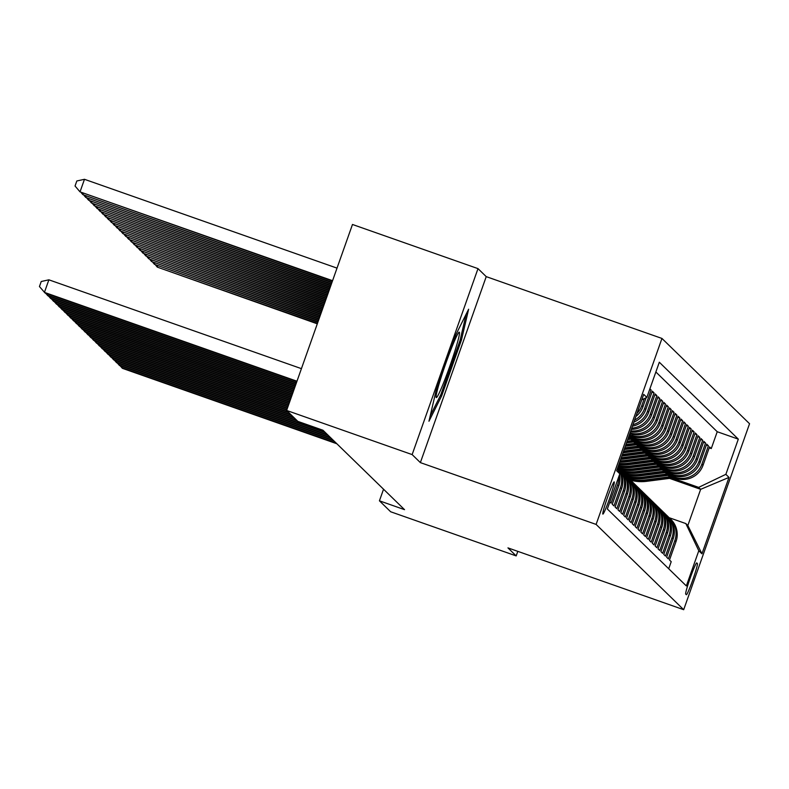 <?xml version="1.0" encoding="UTF-8"?>
<svg xmlns="http://www.w3.org/2000/svg" width="789" height="789" viewBox="0 0 789 789"><rect width="100%" height="100%" fill="white"/><g stroke="black" fill="none" stroke-linecap="round" stroke-linejoin="round"><path stroke-width="1.18" d="M602.845 514.083A17.072 1.164 109.4 0 0 602.875 514.103A17.072 1.164 109.4 0 0 609.552 498.638A17.072 1.164 109.4 0 0 614.236 481.911A17.072 1.164 109.4 0 0 614.207 481.892A17.072 1.164 109.4 0 0 607.54 497.356A17.072 1.164 109.4 0 0 602.845 514.083M477.996 268.625L412.144 454.592L420.369 462.61L486.231 276.633L477.996 268.625L352.476 224.47L286.624 410.448L297.857 421.385L322.957 430.222L404.53 509.655L379.43 500.818L390.663 511.765L516.184 555.91L517.801 551.353M486.231 276.633L661.961 338.442L749.55 423.732L683.688 609.7L596.109 524.419L661.961 338.442M609.848 501.912L611.11 503.135L617.6 484.791L618.754 485.906A21.342 21.283 -45.8 0 0 619.543 474.534M618.754 485.906L612.254 504.25L613.97 505.927L620.47 487.572L621.614 488.687A21.342 21.283 -45.8 0 0 617.718 467.729M621.614 488.687L615.114 507.041L616.83 508.708L623.33 490.363L624.474 491.478A21.342 21.283 -45.8 0 0 619.276 469.13L618.132 468.015A21.342 21.283 134.2 0 1 623.33 490.363M624.474 491.478L617.974 509.822L619.69 511.499L626.19 493.155L627.334 494.269A21.342 21.283 -45.8 0 0 622.136 471.911L620.992 470.796A21.342 21.283 134.2 0 1 626.19 493.155M627.334 494.269L620.844 512.613L622.56 514.28L629.05 495.936L630.194 497.05A21.342 21.283 -45.8 0 0 625.006 474.702L623.852 473.587A21.342 21.283 134.2 0 1 629.05 495.936M630.194 497.05L623.704 515.395L625.421 517.071L631.92 498.727L633.064 499.841A21.342 21.283 -45.8 0 0 627.866 477.483L626.722 476.369A21.342 21.283 134.2 0 1 631.92 498.727M633.064 499.841L626.565 518.186L628.281 519.862L634.78 501.508L635.924 502.623A21.342 21.283 -45.8 0 0 630.727 480.274L629.583 479.16A21.342 21.283 134.2 0 1 634.78 501.508M635.924 502.623L629.425 520.977L631.141 522.643L637.64 504.299L638.784 505.414A21.342 21.283 -45.8 0 0 633.587 483.065L632.443 481.951A21.342 21.283 134.2 0 1 637.64 504.299M638.784 505.414L632.285 523.758L634.011 525.435L640.5 507.09L641.644 508.205A21.342 21.283 -45.8 0 0 636.447 485.846L635.303 484.732A21.342 21.283 134.2 0 1 640.5 507.09M641.644 508.205L635.155 526.549L636.871 528.216L643.36 509.872L644.514 510.986A21.342 21.283 -45.8 0 0 639.317 488.638L638.173 487.523A21.342 21.283 134.2 0 1 643.36 509.872M644.514 510.986L638.015 529.33L639.731 531.007L646.23 512.663L647.374 513.777A21.342 21.283 -45.8 0 0 642.177 491.419L641.033 490.304A21.342 21.283 134.2 0 1 646.23 512.663M647.374 513.777L640.875 532.121L642.591 533.798L649.091 515.444L650.235 516.558A21.342 21.283 -45.8 0 0 645.037 494.21L643.893 493.095A21.342 21.283 134.2 0 1 649.091 515.444M650.235 516.558L643.735 534.912L645.451 536.579L651.951 518.235L653.095 519.349A21.342 21.283 -45.8 0 0 647.897 497.001L646.753 495.887A21.342 21.283 134.2 0 1 651.951 518.235M653.095 519.349L646.595 537.694L648.321 539.37L654.811 521.026L655.955 522.14A21.342 21.283 -45.8 0 0 650.767 499.782L649.613 498.668A21.342 21.283 134.2 0 1 654.811 521.026M655.955 522.14L649.465 540.485L651.181 542.151L657.681 523.807L658.825 524.922A21.342 21.283 -45.8 0 0 653.627 502.573L652.483 501.459A21.342 21.283 134.2 0 1 657.681 523.807M658.825 524.922L652.325 543.266L654.042 544.943L660.541 526.598L661.685 527.713A21.342 21.283 -45.8 0 0 656.487 505.354L655.343 504.24A21.342 21.283 134.2 0 1 660.541 526.598M661.685 527.713L655.186 546.057L656.902 547.734L663.401 529.38L664.545 530.494A21.342 21.283 -45.8 0 0 659.348 508.146L658.204 507.031A21.342 21.283 134.2 0 1 663.401 529.38M664.545 530.494L658.046 548.848L659.772 550.515L666.261 532.171L667.405 533.285A21.342 21.283 -45.8 0 0 662.208 510.937L661.064 509.822A21.342 21.283 134.2 0 1 666.261 532.171M667.405 533.285L660.916 551.629L662.632 553.306L669.121 534.962L670.275 536.076A21.342 21.283 -45.8 0 0 665.078 513.718L663.934 512.603A21.342 21.283 134.2 0 1 669.121 534.962M670.275 536.076L663.776 554.42L665.492 556.087L671.991 537.743L673.135 538.857A21.342 21.283 -45.8 0 0 667.938 516.509L666.794 515.395A21.342 21.283 134.2 0 1 671.991 537.743M673.135 538.857L666.636 557.202L668.352 558.878L674.851 540.534A21.342 21.283 -45.8 0 0 668.776 517.367M667.79 475.451L675.848 478.292A21.342 21.283 -45.8 0 0 703.048 465.244L709.548 446.899L711.264 448.576L709.212 447.846M669.269 475.264L674.703 477.177A21.342 21.283 -45.8 0 0 701.904 464.129L708.404 445.785L706.352 445.065M708.404 445.785L706.688 444.118L700.188 462.462A21.342 21.283 -45.8 0 1 672.987 475.501L664.93 472.67M662.06 469.879L670.117 472.71A21.342 21.283 -45.8 0 0 697.328 459.671L703.818 441.327L705.544 442.994L703.482 442.274M659.2 467.088L667.257 469.928A21.342 21.283 -45.8 0 0 694.468 456.89L700.957 438.536L702.674 440.213L700.622 439.493M656.34 464.307L664.397 467.137A21.342 21.283 -45.8 0 0 691.598 454.099L698.097 435.755L699.813 437.422L697.762 436.702M653.479 461.516L661.537 464.356A21.342 21.283 -45.8 0 0 688.738 451.308L695.237 432.964L696.953 434.64L694.902 433.911M650.619 458.734L658.677 461.565A21.342 21.283 -45.8 0 0 685.878 448.527L692.377 430.183L694.093 431.849L692.032 431.129M647.749 455.943L655.807 458.774A21.342 21.283 -45.8 0 0 683.018 445.736L689.507 427.391L691.223 429.058L689.172 428.338M644.889 453.152L652.947 455.993A21.342 21.283 -45.8 0 0 680.148 442.954L686.647 424.6L688.363 426.277L686.312 425.557M642.029 450.371L650.087 453.202A21.342 21.283 -45.8 0 0 677.287 440.163L683.787 421.819L685.503 423.486L683.452 422.766M639.169 447.58L647.227 450.42A21.342 21.283 -45.8 0 0 674.427 437.372L680.927 419.028L682.643 420.705L680.591 419.975M636.299 444.799L644.357 447.629A21.342 21.283 -45.8 0 0 671.567 434.591L678.057 416.247L679.783 417.914L677.721 417.194M633.439 442.008L641.496 444.838A21.342 21.283 -45.8 0 0 668.707 431.8L675.197 413.456L676.913 415.122L674.861 414.403M630.579 439.217L638.636 442.057A21.342 21.283 -45.8 0 0 665.837 429.019L672.336 410.665L674.053 412.341L672.001 411.621M628.685 436.771L635.776 439.266A21.342 21.283 -45.8 0 0 662.977 426.228L669.476 407.883L671.192 409.55L669.141 408.83M629.247 435.193L632.916 436.485A21.342 21.283 -45.8 0 0 660.117 423.437L666.616 405.092L668.332 406.769L666.271 406.039M629.8 433.605L630.046 433.694A21.342 21.283 -45.8 0 0 657.257 420.655L663.746 402.311L665.472 403.978L663.411 403.258M630.45 431.77A21.342 21.283 -45.8 0 0 654.387 417.864L660.886 399.52L662.602 401.187L660.551 400.467M631.318 429.324A21.342 21.283 -45.8 0 0 651.527 415.083L658.026 396.729L659.742 398.406L657.691 397.686M632.433 426.178A21.342 21.283 -45.8 0 0 648.666 412.292L655.166 393.948L656.882 395.614L654.831 394.894M633.873 422.105A21.342 21.283 -45.8 0 0 645.806 409.501L652.306 391.157L654.022 392.833L651.961 392.103M649.899 388.819L651.152 390.042L649.653 389.51M697.377 563.553L696.756 562.932A16.539 1.124 109.4 0 0 696.717 562.912A16.539 1.124 109.4 0 0 690.257 577.903A16.539 1.124 109.4 0 0 685.72 594.097L686.341 594.709A16.539 1.124 109.4 0 0 686.381 594.728A16.539 1.124 109.4 0 0 692.841 579.747A16.539 1.124 109.4 0 0 697.377 563.553L696.371 563.198M617.373 468.715L619.799 473.814L607.343 508.994L686.341 585.921L698.798 550.732L685.838 523.571L669.141 517.692M619.799 473.814L616.653 470.747L643.706 394.342L646.852 397.409L659.318 362.23L738.317 439.148L725.86 474.337L729.006 477.404L701.954 553.799L698.798 550.732M629.464 434.561L632.916 436.485M629.198 436.248L634.632 438.151L635.776 439.266M632.058 439.029L637.492 440.943L638.636 442.057M634.928 441.82L640.352 443.724L641.496 444.838M637.788 444.601L643.213 446.515L644.357 447.629M640.648 447.393L646.083 449.306L647.227 450.42M643.508 450.184L648.943 452.087L650.087 453.202M646.369 452.965L651.803 454.878L652.947 455.993M649.239 455.756L654.663 457.659L655.807 458.774M652.099 458.537L657.523 460.451L658.677 461.565M654.959 461.328L660.393 463.242L661.537 464.356M657.819 464.119L663.253 466.023L664.397 467.137M660.689 466.901L666.113 468.814L667.257 469.928M663.549 469.692L668.973 471.595L670.117 472.71M666.409 472.473L671.843 474.386L672.987 475.501M711.264 448.576L717.231 431.731L655.866 371.984M644.258 398.662L641.792 405.605A21.342 21.283 134.2 0 1 636.97 413.367M635.865 416.493A21.342 21.283 -45.8 0 0 642.946 406.72L646.112 397.764M651.152 390.042L644.662 408.386A21.342 21.283 134.2 0 1 634.583 420.113M654.022 392.833L647.522 411.177A21.342 21.283 134.2 0 1 632.965 424.679M656.882 395.614L650.383 413.959A21.342 21.283 134.2 0 1 631.733 428.161M659.742 398.406L653.243 416.75A21.342 21.283 134.2 0 1 630.776 430.873M662.602 401.187L656.113 419.541A21.342 21.283 134.2 0 1 630.036 432.944M665.472 403.978L658.973 422.322A21.342 21.283 134.2 0 1 631.772 435.37M668.332 406.769L661.833 425.113A21.342 21.283 134.2 0 1 634.632 438.151M671.192 409.55L664.693 427.894A21.342 21.283 134.2 0 1 637.492 440.943M674.053 412.341L667.553 430.686A21.342 21.283 134.2 0 1 640.352 443.724M676.913 415.122L670.423 433.477A21.342 21.283 134.2 0 1 643.213 446.515M679.783 417.914L673.283 436.258A21.342 21.283 134.2 0 1 646.083 449.306M682.643 420.705L676.143 439.049A21.342 21.283 134.2 0 1 648.943 452.087M685.503 423.486L679.004 441.83A21.342 21.283 134.2 0 1 651.803 454.878M688.363 426.277L681.874 444.621A21.342 21.283 134.2 0 1 654.663 457.659M691.223 429.058L684.734 447.412A21.342 21.283 134.2 0 1 657.523 460.451M694.093 431.849L687.594 450.194A21.342 21.283 134.2 0 1 660.393 463.242M696.953 434.64L690.454 452.985A21.342 21.283 134.2 0 1 663.253 466.023M699.813 437.422L693.314 455.766A21.342 21.283 134.2 0 1 666.113 468.814M702.674 440.213L696.184 458.557A21.342 21.283 134.2 0 1 668.973 471.595M705.544 442.994L699.044 461.348A21.342 21.283 134.2 0 1 671.843 474.386M668.707 568.751L671.212 561.669L669.496 559.993L675.995 541.649A21.342 21.283 -45.8 0 0 670.798 519.29L669.654 518.176M685.838 523.571L687.84 525.513L700.652 489.328L698.65 487.375L725.86 474.337M669.536 478.381L700.652 489.328L729.006 477.404M672.129 478.055L698.65 487.375M412.144 454.592L286.624 410.448M420.369 462.61L596.109 524.419M683.688 609.7L507.958 547.891L516.184 555.91M383.543 489.21L379.43 500.818M717.231 431.731L738.317 439.148M665.906 514.576A21.342 21.283 134.2 0 1 666.794 515.395M663.046 511.795A21.342 21.283 134.2 0 1 663.934 512.603M660.186 509.004A21.342 21.283 134.2 0 1 661.064 509.822M657.326 506.222A21.342 21.283 134.2 0 1 658.204 507.031M654.456 503.431A21.342 21.283 134.2 0 1 655.343 504.24M651.596 500.64A21.342 21.283 134.2 0 1 652.483 501.459M648.736 497.859A21.342 21.283 134.2 0 1 649.613 498.668M645.875 495.068A21.342 21.283 134.2 0 1 646.753 495.887M643.015 492.287A21.342 21.283 134.2 0 1 643.893 493.095M640.145 489.496A21.342 21.283 134.2 0 1 641.033 490.304M637.285 486.705A21.342 21.283 134.2 0 1 638.173 487.523M634.425 483.923A21.342 21.283 134.2 0 1 635.303 484.732M631.565 481.132A21.342 21.283 134.2 0 1 632.443 481.951M628.695 478.351A21.342 21.283 134.2 0 1 629.583 479.16M625.835 475.56A21.342 21.283 134.2 0 1 626.722 476.369M622.975 472.769A21.342 21.283 134.2 0 1 623.852 473.587M620.115 469.988A21.342 21.283 134.2 0 1 620.992 470.796M617.639 467.966A21.342 21.283 134.2 0 1 620.47 487.572M618.665 471.428A21.342 21.283 -45.8 0 0 617.402 468.636M618.803 476.625A21.342 21.283 134.2 0 1 617.6 484.791M646.852 397.409L641.753 399.855M687.84 525.513L701.954 553.799M436.11 390.545L428.96 421.237L441.643 395.93L461.476 339.921L468.627 309.229L455.943 334.536L436.11 390.545M460.273 339.497L461.476 339.921M440.42 395.496L441.643 395.93M122.127 366.451L121.713 367.644L336.153 443.063M120.086 365.741L122.423 368.335L336.864 443.763M671.074 476.605L645.175 479.939A40.811 40.693 134.2 0 1 629.237 478.834M674.358 477.769L646.605 481.329A40.811 40.693 134.2 0 1 630.677 480.225M672.317 477.049L645.718 480.471A40.811 40.693 134.2 0 1 629.79 479.367M630.135 479.702A40.811 40.693 -45.8 0 0 646.063 480.807L673.106 477.325M317.434 323.431L157.307 267.116L317.296 323.825M157.731 265.923L157.307 267.116L155.689 265.212M443.615 382.783A34.677 2.357 109.4 0 0 455.845 347.969A34.677 2.357 109.4 0 0 458.951 332.307A34.677 2.357 109.4 0 0 451.959 346.973A34.677 2.357 109.4 0 0 436.1 397.271A34.677 2.357 109.4 0 0 443.615 382.783M466.2 314.071L460.076 340.355L440.854 394.618L430.212 415.872M119.267 363.67L118.843 364.853L333.283 440.272M117.226 362.95L119.563 365.554L334.003 440.972M116.407 360.879L115.983 362.072L330.423 437.491M114.366 360.159L116.703 362.762L331.143 438.181M113.547 358.098L113.123 359.281L327.563 434.7M111.505 357.378L113.843 359.981L328.283 435.4M110.677 355.306L110.263 356.49L324.703 431.918M108.645 354.586L110.973 357.19L325.413 432.609M668.214 473.824L642.315 477.158A40.811 40.693 134.2 0 1 626.377 476.043M671.498 474.978L643.745 478.548A40.811 40.693 134.2 0 1 627.817 477.444M669.457 474.258L642.857 477.68A40.811 40.693 134.2 0 1 626.93 476.576M627.275 476.911A40.811 40.693 -45.8 0 0 643.203 478.016L670.246 474.534M317.997 321.853L154.447 264.325L317.859 322.247M154.871 263.141L154.447 264.325L152.829 262.421M665.344 471.033L639.445 474.367A40.811 40.693 134.2 0 1 623.517 473.262M668.638 472.187L640.885 475.757A40.811 40.693 134.2 0 1 624.957 474.653M666.597 471.477L639.997 474.899A40.811 40.693 134.2 0 1 624.069 473.794M624.415 474.12A40.811 40.693 -45.8 0 0 640.333 475.234L667.386 471.753M318.559 320.265L151.587 261.544L318.411 320.659M152.001 260.35L151.587 261.544L149.969 259.64M662.484 468.252L636.585 471.575A40.811 40.693 134.2 0 1 620.647 470.471M665.768 469.406L638.015 472.976A40.811 40.693 134.2 0 1 622.087 471.871M663.736 468.686L637.127 472.108A40.811 40.693 134.2 0 1 621.209 471.003M621.545 471.339A40.811 40.693 -45.8 0 0 637.473 472.443L664.525 468.962M319.111 318.687L148.717 258.753L318.973 319.081M149.141 257.569L148.717 258.753L147.099 256.849M659.624 465.461L633.725 468.794A40.811 40.693 134.2 0 1 617.787 467.68M662.908 466.615L635.155 470.185A40.811 40.693 134.2 0 1 619.227 469.08M660.876 465.904L634.267 469.317A40.811 40.693 134.2 0 1 618.339 468.212M618.684 468.548A40.811 40.693 -45.8 0 0 634.612 469.652L661.665 466.181M319.673 317.099L145.857 255.961L319.535 317.494M146.281 254.778L145.857 255.961L144.239 254.058M107.817 352.515L107.403 353.709L296.733 420.3M105.775 351.805L108.113 354.399L297.453 420.991M656.764 462.67L630.865 466.003A40.811 40.693 134.2 0 1 618.438 465.688M660.048 463.833L632.295 467.394A40.811 40.693 134.2 0 1 618.083 466.723M658.006 463.113L631.407 466.536A40.811 40.693 134.2 0 1 618.3 466.092M618.211 466.338A40.811 40.693 -45.8 0 0 631.752 466.871L658.795 463.39M320.235 315.521L142.996 253.18L320.097 315.916M143.42 251.987L142.996 253.18L141.379 251.277M104.957 349.734L104.533 350.918L293.873 417.509M102.915 349.014L105.253 351.618L294.583 418.209M653.903 459.888L628.005 463.222A40.811 40.693 134.2 0 1 619.257 463.399M657.188 461.042L629.435 464.613A40.811 40.693 134.2 0 1 618.832 464.583M655.146 460.322L628.547 463.745A40.811 40.693 134.2 0 1 619.089 463.853M618.99 464.139A40.811 40.693 -45.8 0 0 628.892 464.08L655.935 460.598M320.798 313.933L140.136 250.389L320.659 314.328M140.55 249.206L140.136 250.389L138.519 248.486M102.097 346.943L101.673 348.136L291.013 414.718M100.055 346.223L102.392 348.827L291.723 415.418M651.033 457.097L625.135 460.431A40.811 40.693 134.2 0 1 620.184 460.766M654.318 458.251L626.565 461.821A40.811 40.693 134.2 0 1 619.71 462.127M652.286 457.541L625.677 460.963A40.811 40.693 134.2 0 1 620.006 461.289M619.888 461.614A40.811 40.693 -45.8 0 0 626.022 461.299L653.075 457.817M321.36 312.345L137.276 247.608L321.222 312.75M137.69 246.415L137.276 247.608L135.649 245.704M99.236 344.162L98.812 345.345L288.143 411.937M97.195 343.442L99.522 346.046L288.863 412.637M648.173 454.316L622.274 457.64A40.811 40.693 134.2 0 1 621.249 457.758M651.458 455.47L623.704 459.04A40.811 40.693 134.2 0 1 620.706 459.306M649.426 454.75L622.817 458.172A40.811 40.693 134.2 0 1 621.042 458.36M620.904 458.734A40.811 40.693 -45.8 0 0 623.162 458.508L650.215 455.026M321.922 310.767L134.406 244.817L321.774 311.162M134.83 243.633L134.406 244.817L132.789 242.913M96.366 341.371L95.952 342.554L286.88 409.708M94.335 340.651L96.662 343.254L286.742 410.102M645.313 451.525L622.413 454.474M648.597 452.679L621.831 456.121M646.556 451.969L622.196 455.095M622.057 455.49L647.345 452.245M322.484 309.18L131.546 242.026L322.336 309.584M131.97 240.842L131.546 242.026L129.929 240.122M93.506 338.58L93.082 339.773L287.443 408.13M91.465 337.87L93.802 340.463L287.304 408.524M642.453 448.734L623.586 451.16M645.737 449.898L623.004 452.817M643.696 449.178L623.369 451.791M623.221 452.186L644.485 449.454M323.036 307.602L128.686 239.245L322.898 307.996M129.11 238.051L128.686 239.245L127.068 237.341M90.646 335.798L90.222 336.982L288.005 406.542M88.605 335.078L90.942 337.682L287.867 406.937M639.583 445.953L624.76 447.856M642.877 447.107L624.168 449.513M640.836 446.387L624.533 448.487M624.395 448.882L641.625 446.663M323.598 306.014L125.826 236.453L323.46 306.408M126.24 235.27L125.826 236.453L124.208 234.55M87.786 333.007L87.362 334.191L288.567 404.964M85.745 332.287L88.082 334.891L288.419 405.359M636.723 443.162L625.924 444.552M640.007 444.315L625.342 446.209M637.976 443.605L625.707 445.183M625.569 445.578L638.765 443.882M324.161 304.436L122.956 233.672L324.023 304.83M123.38 232.479L122.956 233.672L121.338 231.769M84.916 330.226L84.502 331.41L289.119 403.376M82.884 329.506L85.212 332.11L288.981 403.771M633.863 440.38L627.097 441.248M637.147 441.534L626.515 442.895M635.115 440.814L626.88 441.879M626.732 442.274L635.904 441.09M324.723 302.848L120.096 230.881L324.585 303.242M120.52 229.698L120.096 230.881L118.478 228.978M82.056 327.435L81.642 328.618L289.681 401.798M80.014 326.715L82.352 329.319L289.543 402.193M631.003 437.589L628.271 437.944M634.287 438.743L627.689 439.591M632.245 438.033L628.044 438.566M627.906 438.97L633.034 438.309M325.285 301.27L117.236 228.09L325.147 301.664M117.66 226.907L117.236 228.09L115.618 226.187M79.196 324.644L78.772 325.837L290.244 400.21M77.154 323.934L79.492 326.528L290.105 400.605M631.427 435.962L628.853 436.287M629.08 435.656L630.174 435.518M325.847 299.682L114.375 225.309L325.699 300.076M114.79 224.115L114.375 225.309L112.758 223.405M76.336 321.863L75.912 323.046L290.806 398.623M74.294 321.143L76.632 323.746L290.668 399.027M326.399 298.104L111.515 222.518L326.261 298.498M111.93 221.334L111.515 222.518L109.888 220.614M73.476 319.072L73.052 320.255L291.368 397.045M71.434 318.352L73.762 320.955L291.23 397.439M326.962 296.516L108.645 219.737L326.824 296.911M109.069 218.543L108.645 219.737L107.028 217.833M70.606 316.29L70.191 317.474L291.93 395.457M68.574 315.57L70.902 318.174L291.782 395.861M327.524 294.938L105.785 216.945L327.386 295.333M106.209 215.762L105.785 216.945L104.168 215.042M67.746 313.499L67.321 314.683L292.492 393.879M65.704 312.779L68.041 315.383L292.344 394.273M328.086 293.35L102.925 214.154L327.948 293.745M103.349 212.971L102.925 214.154L101.308 212.251M64.885 310.708L64.461 311.902L293.044 392.291M62.844 309.998L65.181 312.592L292.906 392.685M328.648 291.772L100.065 211.373L328.51 292.167M100.479 210.18L100.065 211.373L98.447 209.47M62.025 307.927L61.601 309.11L293.607 390.713M59.984 307.207L62.321 309.811L293.469 391.107M329.21 290.184L97.195 208.582L329.062 290.579M97.619 207.399L97.195 208.582L95.577 206.679M59.155 305.136L58.741 306.319L294.169 389.125M57.124 304.416L59.451 307.02L294.031 389.519M329.772 288.596L94.335 205.801L329.624 289.001M94.759 204.607L94.335 205.801L92.717 203.897M56.295 302.355L55.881 303.538L294.731 387.547M54.254 301.635L56.591 304.238L294.593 387.941M330.325 287.018L91.475 203.01L330.187 287.413M91.899 201.826L91.475 203.01L89.857 201.106M53.435 299.564L53.011 300.747L295.293 385.959M51.393 298.844L53.731 301.447L295.155 386.354M330.887 285.431L88.615 200.219L330.749 285.835M89.029 199.035L88.615 200.219L86.997 198.315M50.575 296.772L50.151 297.966L295.855 384.381M48.533 296.062L50.871 298.656L295.707 384.776M331.449 283.853L85.754 197.437L331.311 284.247M86.169 196.244L85.754 197.437L84.127 195.534M47.715 293.991L47.291 295.175L296.408 382.793M45.673 293.271L48.001 295.875L296.269 383.188M332.011 282.265L82.884 194.646L331.873 282.659M83.309 193.463L82.884 194.646L81.267 192.743M301.428 368.65L48.879 279.819L44.431 292.384L296.97 381.215M48.879 279.819L41.225 281.505L39.45 286.535L45.141 293.084L296.832 381.61M337.021 268.122L84.472 179.3L80.024 191.865L332.435 281.081M332.573 280.687L80.024 191.865L75.044 186.007L76.829 180.977L84.472 179.3M674.703 477.177L675.848 478.292M701.904 464.129L703.048 465.244M641.792 405.605L642.946 406.72M644.662 408.386L645.806 409.501M647.522 411.177L648.666 412.292M650.383 413.959L651.527 415.083M653.243 416.75L654.387 417.864M656.113 419.541L657.257 420.655M658.973 422.322L660.117 423.437M661.833 425.113L662.977 426.228M664.693 427.894L665.837 429.019M667.553 430.686L668.707 431.8M670.423 433.477L671.567 434.591M673.283 436.258L674.427 437.372M676.143 439.049L677.287 440.163M679.004 441.83L680.148 442.954M681.874 444.621L683.018 445.736M684.734 447.412L685.878 448.527M687.594 450.194L688.738 451.308M690.454 452.985L691.598 454.099M693.314 455.766L694.468 456.89M696.184 458.557L697.328 459.671M699.044 461.348L700.188 462.462M674.851 540.534L675.995 541.649M645.718 480.471L645.175 479.939M646.605 481.329L646.063 480.807M642.857 477.68L642.315 477.158M643.745 478.548L643.203 478.016M639.997 474.899L639.445 474.367M640.885 475.757L640.333 475.234M637.127 472.108L636.585 471.575M638.015 472.976L637.473 472.443M634.267 469.317L633.725 468.794M635.155 470.185L634.612 469.652M631.407 466.536L630.865 466.003M632.295 467.394L631.752 466.871M628.547 463.745L628.005 463.222M629.435 464.613L628.892 464.08M625.677 460.963L625.135 460.431M626.565 461.821L626.022 461.299M622.817 458.172L622.274 457.64M623.704 459.04L623.162 458.508"/></g></svg>
